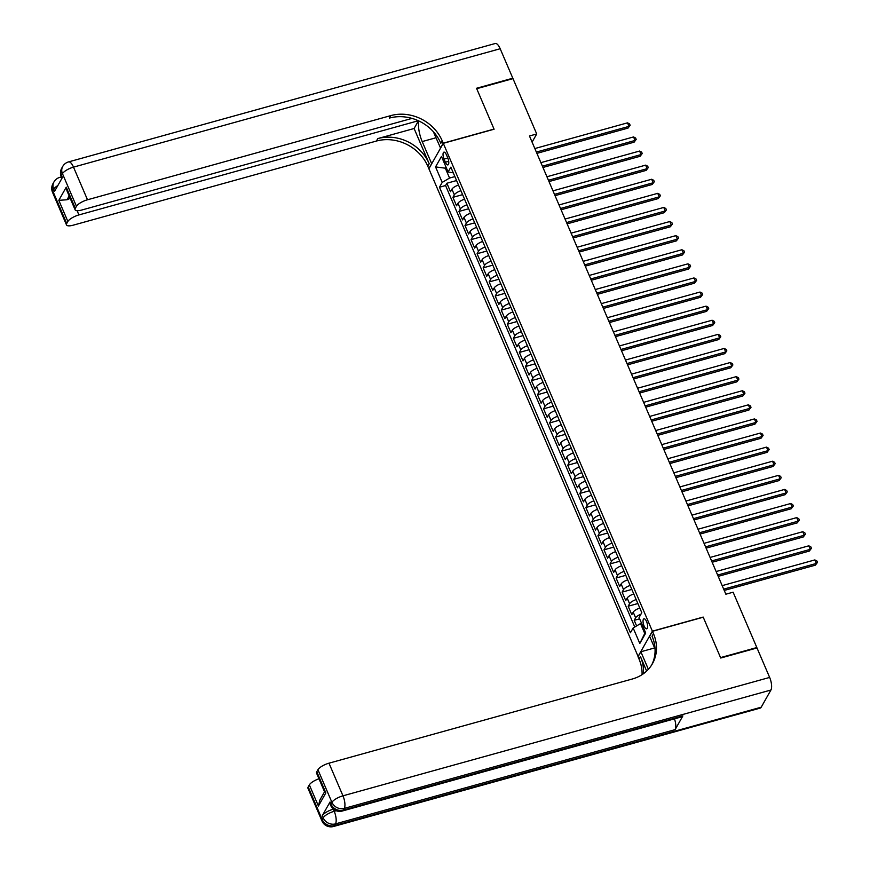 <?xml version="1.0" encoding="UTF-8"?>
<svg xmlns="http://www.w3.org/2000/svg" width="870" height="870" viewBox="0 0 870 870"><rect width="100%" height="100%" fill="white"/><g stroke="black" fill="none" stroke-linecap="round" stroke-linejoin="round"><path stroke-width="1.3" d="M646.573 621.604A5.187 1.903 -105.5 0 0 643.941 618.809A5.187 1.903 -105.5 0 0 644.083 626.008A5.187 1.903 -105.5 0 0 646.714 628.803A5.187 1.903 -105.5 0 0 646.573 621.604M638.145 656.556L428.888 168.769L443.287 143.322L652.38 631.163L637.982 656.611M458.512 185.06A6.481 2.077 156.8 0 0 451.921 189.192L450.497 191.704L446.875 183.244L456.576 180.547M460.926 190.704A6.481 2.077 156.8 0 0 454.336 194.826L452.911 197.338L462.622 194.652M452.911 197.338L456.543 205.798L457.968 203.286A6.481 2.077 156.8 0 1 464.558 199.165M470.594 213.259A6.481 2.077 156.8 0 0 464.004 217.391L462.59 219.903L458.958 211.443L468.669 208.746M476.64 227.364A6.481 2.077 156.8 0 0 470.05 231.485L468.625 233.997L465.004 225.537L474.705 222.85M482.687 241.458A6.481 2.077 156.8 0 0 476.097 245.59L474.672 248.102L471.051 239.642L480.751 236.944M488.733 255.562A6.481 2.077 156.8 0 0 482.132 259.684L480.719 262.196L477.086 253.735L486.798 251.038M494.769 269.656A6.481 2.077 156.8 0 0 488.179 273.789L486.754 276.29L483.133 267.84L492.833 265.143M500.815 283.761A6.481 2.077 156.8 0 0 494.225 287.883L492.801 290.395L489.179 281.934L498.88 279.237M506.862 297.855A6.481 2.077 156.8 0 0 500.261 301.988L498.847 304.489L495.215 296.039L504.926 293.342M512.898 311.96A6.481 2.077 156.8 0 0 506.307 316.082L504.883 318.594L501.261 310.133L510.962 307.436M518.944 326.054A6.481 2.077 156.8 0 0 512.354 330.187L510.929 332.688L507.308 324.238L517.008 321.541M524.991 340.159A6.481 2.077 156.8 0 0 518.389 344.281L516.976 346.793L513.343 338.332L523.055 335.635M531.026 354.253A6.481 2.077 156.8 0 0 524.436 358.386L523.011 360.887L519.39 352.437L529.09 349.74M537.073 368.358A6.481 2.077 156.8 0 0 530.482 372.48L529.058 374.992L525.437 366.531L535.137 363.834M543.119 382.452A6.481 2.077 156.8 0 0 536.518 386.584L535.104 389.086L531.472 380.636L541.183 377.939M549.155 396.557A6.481 2.077 156.8 0 0 542.565 400.678L541.14 403.191L537.519 394.73L547.219 392.033M555.201 410.651A6.481 2.077 156.8 0 0 548.611 414.783L547.187 417.285L543.565 408.835L553.266 406.138M561.248 424.756A6.481 2.077 156.8 0 0 554.647 428.877L553.233 431.389L549.601 422.929L559.312 420.232M567.283 438.85A6.481 2.077 156.8 0 0 560.693 442.982L559.269 445.483L555.647 437.034L565.348 434.337M573.33 452.955A6.481 2.077 156.8 0 0 566.74 457.076L565.315 459.588L561.694 451.128L571.394 448.431M579.376 467.049A6.481 2.077 156.8 0 0 572.775 471.181L571.362 473.682L567.729 465.232L577.441 462.535M585.412 481.153A6.481 2.077 156.8 0 0 578.822 485.275L577.397 487.787L573.776 479.326L583.476 476.629M591.459 495.247A6.481 2.077 156.8 0 0 584.868 499.38L583.444 501.881L579.822 493.431L589.523 490.734M597.505 509.352A6.481 2.077 156.8 0 0 590.904 513.474L589.49 515.986L585.858 507.525L595.569 504.828M603.541 523.446A6.481 2.077 156.8 0 0 596.95 527.579L595.537 530.08L591.904 521.63L601.605 518.933M609.587 537.551A6.481 2.077 156.8 0 0 602.997 541.673L601.572 544.185L597.951 535.724L607.651 533.027M615.634 551.645A6.481 2.077 156.8 0 0 609.043 555.778L607.619 558.279L603.987 549.829L613.698 547.132M621.669 565.75A6.481 2.077 156.8 0 0 615.079 569.872L613.665 572.384L610.033 563.923L619.744 561.226M627.716 579.844A6.481 2.077 156.8 0 0 621.126 583.977L619.701 586.478L616.08 578.028L625.78 575.331M633.762 593.949A6.481 2.077 156.8 0 0 627.172 598.071L625.747 600.583L622.126 592.122L631.827 589.425M639.798 608.043A6.481 2.077 156.8 0 0 633.208 612.175L631.794 614.677L628.162 606.227L637.873 603.53M532.092 142.136L536.714 133.969L529.46 135.981L725.852 594.21L733.116 592.198L756.835 647.541L720.545 657.611L703.178 617.069L652.38 631.163M444.037 159.101L445.364 162.211A5.024 1.849 -105.5 0 0 447.919 164.908A5.024 1.849 -105.5 0 0 447.778 157.948L446.451 154.838A5.024 1.849 -105.5 0 0 443.896 152.141A5.024 1.849 -105.5 0 0 444.037 159.101L447.822 158.057M446.375 167.899L445.331 168.193L449.562 178.056L442.199 182.417L439.47 187.235L630.435 632.773L633.153 627.966L639.809 643.474L645.725 633.023L639.069 617.515L641.799 612.697L450.834 167.16L448.115 171.966L453.281 172.858M442.199 182.417L435.555 166.909L441.471 156.459L448.115 171.966M446.875 183.244L445.57 185.538L634.774 626.998M640.983 614.133A6.481 2.077 -23.2 0 0 635.633 617.809L634.208 620.321L636.612 625.921M628.162 606.227L629.586 603.715A6.481 2.077 -23.2 0 1 636.177 599.582M622.126 592.122L623.54 589.61A6.481 2.077 -23.2 0 1 630.13 585.488M616.08 578.028L617.493 575.516A6.481 2.077 -23.2 0 1 624.094 571.383M610.033 563.923L611.458 561.411A6.481 2.077 -23.2 0 1 618.048 557.289M603.987 549.829L605.411 547.317A6.481 2.077 -23.2 0 1 612.001 543.184M597.951 535.724L599.365 533.212A6.481 2.077 -23.2 0 1 605.966 529.09M591.904 521.63L593.329 519.118A6.481 2.077 -23.2 0 1 599.919 514.986M585.858 507.525L587.283 505.013A6.481 2.077 -23.2 0 1 593.873 500.892M579.822 493.431L581.236 490.919A6.481 2.077 -23.2 0 1 587.837 486.787M573.776 479.326L575.2 476.814A6.481 2.077 -23.2 0 1 581.791 472.693M567.729 465.232L569.154 462.72A6.481 2.077 -23.2 0 1 575.744 458.588M561.694 451.128L563.107 448.615A6.481 2.077 -23.2 0 1 569.709 444.494M555.647 437.034L557.072 434.521A6.481 2.077 -23.2 0 1 563.662 430.389M549.601 422.929L551.025 420.417A6.481 2.077 -23.2 0 1 557.616 416.295M543.565 408.835L544.979 406.323A6.481 2.077 -23.2 0 1 551.58 402.19M537.519 394.73L538.943 392.218A6.481 2.077 -23.2 0 1 545.533 388.096M531.472 380.636L532.897 378.124A6.481 2.077 -23.2 0 1 539.487 373.991M525.437 366.531L526.85 364.019A6.481 2.077 -23.2 0 1 533.451 359.897M519.39 352.437L520.815 349.925A6.481 2.077 -23.2 0 1 527.405 345.792M513.343 338.332L514.768 335.82A6.481 2.077 -23.2 0 1 521.358 331.698M507.308 324.238L508.722 321.726A6.481 2.077 -23.2 0 1 515.312 317.594M501.261 310.133L502.686 307.621A6.481 2.077 -23.2 0 1 509.276 303.499M495.215 296.039L496.639 293.527A6.481 2.077 -23.2 0 1 503.23 289.395M489.179 281.934L490.593 279.422A6.481 2.077 -23.2 0 1 497.183 275.301M483.133 267.84L484.557 265.328A6.481 2.077 -23.2 0 1 491.148 261.196M477.086 253.735L478.511 251.223A6.481 2.077 -23.2 0 1 485.101 247.102M471.051 239.642L472.464 237.129A6.481 2.077 -23.2 0 1 479.055 232.997M465.004 225.537L466.418 223.024A6.481 2.077 -23.2 0 1 473.019 218.903M458.958 211.443L460.382 208.93A6.481 2.077 -23.2 0 1 466.972 204.798M454.879 176.588L449.562 178.056M443.287 143.322L494.084 129.228L476.716 88.697L512.995 78.626L536.714 133.969M756.508 648.096L756.835 647.541M445.995 167.018L445.331 168.193L435.555 166.909M641.56 623.311L640.516 623.605L644.746 633.469L645.409 632.305M445.57 185.538L439.47 187.235M634.208 620.321L639.635 618.82M633.153 627.966L640.516 623.605M639.809 643.474L644.746 633.469M536.91 153.37L628.042 128.086L629.01 126.367L536.355 152.076M627.509 122.844L629.554 123.888L630.152 125.302L629.01 126.367L627.509 122.844L534.843 148.552M630.152 125.302L628.042 128.086M52.515 192.27A9.722 9.722 0 0 1 52.983 183.657A9.722 8.482 29.5 0 0 52.733 190.856L66.718 223.503A9.722 3.121 156.8 0 0 66.501 224.917L52.515 192.27A9.722 3.121 -23.2 0 1 52.733 190.856L53.712 189.138L54.614 191.259L62.401 177.502L61.487 175.392L62.466 173.674A9.722 3.121 -23.2 0 1 73.504 167.127L87.5 199.774A9.722 3.121 156.8 0 0 76.451 206.31L62.466 173.674A9.722 8.482 -150.5 0 1 62.716 166.464A9.722 9.722 0 0 1 68.578 161.896A9.722 3.567 -105.5 0 1 73.504 167.127L500.185 48.742L512.811 78.202L476.532 88.272L494.029 129.086L443.232 143.18L442.199 140.788A40.488 35.344 29.5 0 0 390.815 115.601L87.5 199.774M418.785 120.952A18.216 6.699 -105.5 0 0 422.2 141.571L431.65 163.636L428.834 168.628L427.801 166.224A40.488 35.344 29.5 0 0 376.416 141.049L73.091 225.21A9.722 3.121 156.8 0 1 66.501 224.917M440.579 148.128L433.358 131.718M440.405 148.172L443.232 143.18M414.098 128.51L429.204 163.756A40.488 35.344 29.5 0 0 377.819 138.569L414.098 128.51L418.459 120.799M69.165 195.946L67.001 199.774L58.812 200.328L66.24 187.191L75.309 208.343L76.451 206.31M75.309 208.343A9.722 3.121 156.8 0 0 75.081 209.746A9.722 3.121 156.8 0 0 81.682 210.051L411.999 118.396M68.578 161.896L495.247 43.5A9.722 3.567 74.5 0 1 500.185 48.742M512.495 78.768L512.811 78.202M418.35 120.745L78.909 214.933A9.722 3.121 156.8 0 0 67.871 221.469L58.812 200.328M66.718 223.503L67.871 221.469M67.001 199.774A9.722 3.121 -23.2 0 1 70.242 198.447M442.199 140.788L440.807 143.267A40.488 35.344 29.5 0 0 389.412 118.081L390.815 115.601M66.24 187.191L66.99 190.878L75.081 209.746M330.045 801.966L330.948 804.087A9.722 3.121 156.8 0 0 330.72 805.489L329.817 803.38A9.722 3.121 -23.2 0 1 330.045 801.966L322.259 815.723A9.722 3.121 -23.2 0 1 333.297 809.176L334.21 811.297L336.19 810.742M720.73 658.024L703.232 617.211L652.446 631.305L653.468 633.708A40.488 35.344 -150.5 0 1 652.424 663.712A40.488 35.344 -150.5 0 1 632.294 679.013L328.98 763.186L342.965 795.822L769.645 677.425L757.009 647.965L720.73 658.024M654.61 647.943L640.864 651.76L648.378 669.302M640.864 651.76L638.036 656.752L639.069 659.145A40.488 35.344 -150.5 0 1 642.071 674.652M646.638 671.064L640.472 656.665A40.488 35.344 -150.5 0 1 643.376 673.75M652.446 631.305L649.618 636.296L655.056 648.966M769.645 677.425A9.722 3.567 74.5 0 1 770.929 690.019L344.259 808.404L343.28 810.122A9.722 8.482 29.5 0 1 330.948 804.087L331.927 802.357L317.931 769.722L316.789 771.755A9.722 3.121 -23.2 0 0 316.56 773.158L324.651 792.037L325.848 792.896L318.42 806.033L309.35 784.881L308.197 786.915L322.194 819.551L323.161 817.833L322.259 815.723M309.35 784.881A9.722 3.121 -23.2 0 1 318.964 778.78M674.489 718.848A9.722 3.567 74.5 0 1 675.098 729.647L335.494 823.879L334.526 825.597A9.722 8.482 29.5 0 1 322.194 819.551A9.722 3.121 156.8 0 0 321.965 820.965L307.98 788.329A9.722 3.121 -23.2 0 1 308.197 786.915M770.929 690.019L761.207 707.201A9.722 3.567 74.5 0 1 760.173 708.104L333.493 826.5A9.722 3.567 -105.5 0 0 334.526 825.597L761.207 707.201M675.098 729.647L682.885 715.89A9.722 3.567 74.5 0 1 681.852 716.804L342.258 811.025A9.722 3.567 -105.5 0 0 343.28 810.122L682.885 715.89M317.931 769.722A9.722 3.121 -23.2 0 1 328.98 763.186M653.468 633.708L652.065 636.177A40.488 35.344 -150.5 0 1 651.695 664.941M318.42 806.033L319.845 800.117L324.553 791.809M542.956 167.464L634.089 142.18L635.057 140.461L542.401 166.17M633.545 136.938L635.6 137.993L636.198 139.396L635.057 140.461L633.545 136.938L540.89 162.647M636.198 139.396L634.089 142.18M548.992 181.569L640.124 156.285L641.103 154.566L548.437 180.275M639.591 151.043L641.636 152.087L642.245 153.501L641.103 154.566L639.591 151.043L546.925 176.751M642.245 153.501L640.124 156.285M555.038 195.663L646.171 170.379L647.139 168.66L554.484 194.369M645.638 165.137L647.682 166.192L648.28 167.595L647.139 168.66L645.638 165.137L552.972 190.845M648.28 167.595L646.171 170.379M561.085 209.768L652.217 184.483L653.185 182.765L560.53 208.474M651.673 179.242L653.729 180.286L654.327 181.7L653.185 182.765L651.673 179.242L559.018 204.95M654.327 181.7L652.217 184.483M567.12 223.862L658.253 198.577L659.232 196.859L566.566 222.568M657.72 193.336L659.764 194.391L660.373 195.793L659.232 196.859L657.72 193.336L565.065 219.044M660.373 195.793L658.253 198.577M573.167 237.967L664.299 212.682L665.278 210.964L572.612 236.673M663.766 207.441L665.811 208.485L666.42 209.898L665.278 210.964L663.766 207.441L571.101 233.149M666.42 209.898L664.299 212.682M579.213 252.061L670.346 226.776L671.314 225.058L578.659 250.767M669.802 221.535L671.857 222.589L672.456 223.992L671.314 225.058L669.802 221.535L577.147 247.243M672.456 223.992L670.346 226.776M585.249 266.166L676.381 240.881L677.36 239.163L584.694 264.871M675.849 235.639L677.893 236.683L678.502 238.097L677.36 239.163L675.849 235.639L583.194 261.348M678.502 238.097L676.381 240.881M591.295 280.26L682.428 254.975L683.407 253.257L590.741 278.965M681.895 249.733L683.94 250.788L684.549 252.191L683.407 253.257L681.895 249.733L589.229 275.442M684.549 252.191L682.428 254.975M597.342 294.364L688.475 269.08L689.442 267.362L596.787 293.07M687.931 263.838L689.986 264.882L690.584 266.296L689.442 267.362L687.931 263.838L595.276 289.547M690.584 266.296L688.475 269.08M603.389 308.458L694.51 283.174L695.489 281.456L602.823 307.164M693.977 277.932L696.022 278.987L696.631 280.39L695.489 281.456L693.977 277.932L601.322 303.641M696.631 280.39L694.51 283.174M609.424 322.563L700.557 297.279L701.535 295.561L608.869 321.269M700.024 292.037L702.068 293.081L702.677 294.495L701.535 295.561L700.024 292.037L607.358 317.746M702.677 294.495L700.557 297.279M615.471 336.657L706.603 311.373L707.571 309.655L614.916 335.363M706.059 306.131L708.115 307.186L708.713 308.589L707.571 309.655L706.059 306.131L613.404 331.84M708.713 308.589L706.603 311.373M621.517 350.762L712.639 325.478L713.617 323.76L620.962 349.468M712.106 320.236L714.15 321.28L714.759 322.694L713.617 323.76L712.106 320.236L619.451 345.945M714.759 322.694L712.639 325.478M627.553 364.856L718.685 339.572L719.664 337.854L626.998 363.562M718.152 334.33L720.197 335.385L720.806 336.788L719.664 337.854L718.152 334.33L625.486 360.039M720.806 336.788L718.685 339.572M633.599 378.961L724.732 353.677L725.7 351.958L633.045 377.667M724.188 348.435L726.243 349.479L726.841 350.893L725.7 351.958L724.188 348.435L631.533 374.144M726.841 350.893L724.732 353.677M639.646 393.055L730.778 367.771L731.746 366.053L639.091 391.761M730.234 362.529L732.279 363.584L732.888 364.987L731.746 366.053L730.234 362.529L637.579 388.237M732.888 364.987L730.778 367.771M645.681 407.16L736.814 381.876L737.793 380.157L645.127 405.866M736.281 376.634L738.325 377.678L738.934 379.092L737.793 380.157L736.281 376.634L643.615 402.342M738.934 379.092L736.814 381.876M651.728 421.254L742.86 395.97L743.828 394.251L651.173 419.96M742.317 390.728L744.372 391.783L744.97 393.186L743.828 394.251L742.317 390.728L649.662 416.436M744.97 393.186L742.86 395.97M657.774 435.359L748.907 410.074L749.875 408.356L657.22 434.065M748.363 404.833L750.408 405.877L751.017 407.29L749.875 408.356L748.363 404.833L655.708 430.541M751.017 407.29L748.907 410.074M663.81 449.453L754.942 424.168L755.921 422.45L663.255 448.159M754.41 418.927L756.454 419.982L757.063 421.385L755.921 422.45L754.41 418.927L661.744 444.635M757.063 421.385L754.942 424.168M669.856 463.558L760.989 438.273L761.957 436.555L669.302 462.264M760.445 433.032L762.501 434.076L763.099 435.489L761.957 436.555L760.445 433.032L667.79 458.74M763.099 435.489L760.989 438.273M675.903 477.652L767.035 452.367L768.003 450.649L675.348 476.358M766.492 447.126L768.536 448.18L769.145 449.583L768.003 450.649L766.492 447.126L673.837 472.834M769.145 449.583L767.035 452.367M681.939 491.757L773.071 466.472L774.05 464.754L681.384 490.462M772.538 461.22L774.583 462.274L775.192 463.688L774.05 464.754L772.538 461.22L679.872 486.939M775.192 463.688L773.071 466.472M687.985 505.851L779.118 480.566L780.086 478.848L687.43 504.556M778.585 475.324L780.629 476.379L781.227 477.782L780.086 478.848L778.585 475.324L685.919 501.033M781.227 477.782L779.118 480.566M694.032 519.955L785.164 494.671L786.132 492.953L693.477 518.661M784.62 489.418L786.676 490.473L787.274 491.887L786.132 492.953L784.62 489.418L691.965 515.138M787.274 491.887L785.164 494.671M700.067 534.049L791.2 508.765L792.178 507.047L699.513 532.755M790.667 503.523L792.711 504.578L793.32 505.981L792.178 507.047L790.667 503.523L698.001 529.232M793.32 505.981L791.2 508.765M706.114 548.154L797.246 522.87L798.214 521.152L705.559 546.86M796.713 517.617L798.758 518.672L799.356 520.086L798.214 521.152L796.713 517.617L704.047 543.337M799.356 520.086L797.246 522.87M712.16 562.248L803.293 536.964L804.261 535.246L711.606 560.954M802.749 531.722L804.804 532.766L805.402 534.18L804.261 535.246L802.749 531.722L710.094 557.431M805.402 534.18L803.293 536.964M718.196 576.353L809.328 551.069L810.307 549.351L717.641 575.059M808.795 545.816L810.84 546.871L811.449 548.285L810.307 549.351L808.795 545.816L716.13 571.536M811.449 548.285L809.328 551.069M724.242 590.447L815.375 565.163L816.354 563.445L723.688 589.153M814.842 559.921L816.886 560.965L817.485 562.379L816.354 563.445L814.842 559.921L722.176 585.63M817.485 562.379L815.375 565.163M454.336 194.826L451.921 189.192M635.633 617.809L633.208 612.175M629.586 603.715L627.172 598.071M623.54 589.61L621.126 583.977M617.493 575.516L615.079 569.872M611.458 561.411L609.043 555.778M605.411 547.317L602.997 541.673M599.365 533.212L596.95 527.579M593.329 519.118L590.904 513.474M587.283 505.013L584.868 499.38M581.236 490.919L578.822 485.275M575.2 476.814L572.775 471.181M569.154 462.72L566.74 457.076M563.107 448.615L560.693 442.982M557.072 434.521L554.647 428.877M551.025 420.417L548.611 414.783M544.979 406.323L542.565 400.678M538.943 392.218L536.518 386.584M532.897 378.124L530.482 372.48M526.85 364.019L524.436 358.386M520.815 349.925L518.389 344.281M514.768 335.82L512.354 330.187M508.722 321.726L506.307 316.082M502.686 307.621L500.261 301.988M496.639 293.527L494.225 287.883M490.593 279.422L488.179 273.789M484.557 265.328L482.132 259.684M478.511 251.223L476.097 245.59M472.464 237.129L470.05 231.485M466.418 223.024L464.004 217.391M460.382 208.93L457.968 203.286M448.702 161.276L445.364 162.211M429.204 163.756L427.801 166.224M377.819 138.569L376.416 141.049M77.093 210.692L78.909 214.933M61.27 176.806A9.722 3.121 -23.2 0 1 61.487 175.392A9.722 8.482 29.5 0 1 61.737 168.182A9.722 9.722 0 0 0 61.27 176.806L61.922 178.339M61.813 178.078A9.722 3.567 -105.5 0 0 59.812 177.36A9.722 9.722 0 0 0 53.962 181.939A9.722 8.482 -150.5 0 0 53.712 189.138A9.722 3.121 -23.2 0 1 57.833 185.56M435.946 137.764L422.2 141.571M640.472 656.665L639.069 659.145M316.789 771.755L325.848 792.896M334.21 811.297A9.722 3.121 156.8 0 0 323.161 817.833A9.722 8.482 -150.5 0 0 335.494 823.879A9.722 3.567 -105.5 0 0 334.21 811.297M342.965 795.822A9.722 3.121 156.8 0 0 331.927 802.357A9.722 8.482 -150.5 0 0 344.259 808.404A9.722 3.567 -105.5 0 0 342.965 795.822M61.737 168.182L62.716 166.464M61.324 176.947L59.812 177.36M52.983 183.657L53.962 181.939M321.965 820.965A9.722 9.722 0 0 0 333.493 826.5M330.72 805.489A9.722 9.722 0 0 0 342.258 811.025"/></g></svg>
